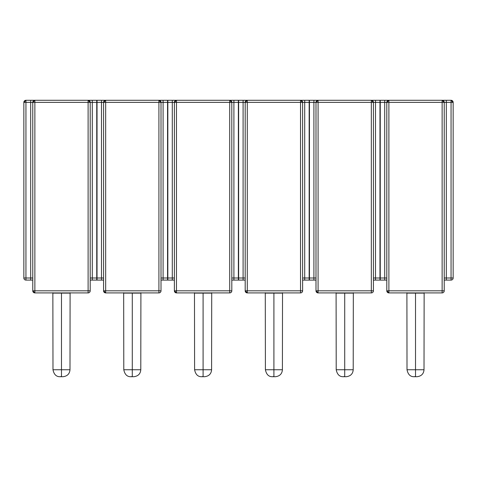 <?xml version="1.0" encoding="UTF-8"?>
<svg xmlns="http://www.w3.org/2000/svg" width="477" height="477" viewBox="0 0 477 477"><rect width="100%" height="100%" fill="white"/><g stroke="black" fill="none" stroke-linecap="round" stroke-linejoin="round"><path stroke-width="0.72" d="M415.515 100.283L440.188 100.283L415.515 100.283M386.793 278.025L386.805 279.868L386.793 278.002L379.972 278.002L384.712 278.002L384.712 102.376L379.972 102.376L379.972 280.088L386.835 280.088M444.194 280.088L451.057 280.088L451.057 102.376L446.323 102.376L446.323 278.002L453.15 278.002A2.093 2.093 0 0 1 451.057 280.088A2.093 2.093 0 0 0 453.15 278.002L453.15 102.376L453.15 278.002L444.242 278.002L444.23 279.868L444.194 278.741M386.793 278.002L386.835 278.741L386.793 278.002L384.712 278.002L384.712 280.088L379.972 280.088L379.972 100.283L386.31 100.283M388.576 100.283L442.459 100.283M444.719 100.283L451.057 100.283A2.093 2.093 0 0 1 453.15 102.376L451.057 102.376L451.057 280.088L446.323 280.088L446.323 278.002L444.242 278.002M388.892 290.821L388.892 102.376L442.137 102.376L442.137 290.821L388.892 290.821L388.892 100.283L379.972 100.283L379.972 102.376L386.805 102.376L386.805 290.821L388.892 290.821L386.805 290.821L388.892 292.914L442.137 292.914L442.137 290.821L388.892 290.821L388.892 292.914L388.892 290.821M386.805 280.088L384.712 280.088L384.712 102.376L446.323 102.376L446.323 100.283L442.137 100.283A2.093 2.093 0 0 1 444.23 102.376L444.23 290.821L444.23 102.376L453.15 102.376L451.057 100.283L451.057 102.376L451.057 100.283L446.323 100.283L446.323 280.088L444.23 280.088M384.712 102.376L384.712 100.283L384.712 102.376M386.805 102.376A2.093 2.093 0 0 1 388.892 100.283L386.805 102.376L386.805 290.821A2.093 2.093 0 0 0 388.892 292.914L442.137 292.914A2.093 2.093 0 0 0 444.23 290.821L442.137 290.821L444.23 290.821A2.093 2.093 0 0 1 442.137 292.914L442.137 100.283L388.892 100.283L388.892 102.376L386.805 102.376M442.137 100.283L442.137 102.376L444.23 102.376L442.137 100.283M415.515 293.122L407.012 293.122L415.515 293.122L415.515 369.747L424.017 369.747L415.515 369.747L415.515 376.544L413.982 376.717L415.515 376.717L415.515 369.747L424.017 369.747C423.677 373.855 421.352 376.18 417.047 376.717L413.982 376.717C410.315 376.77 407.99 374.445 407.012 369.747L415.515 369.747L415.515 293.122L424.017 293.122L415.515 293.122M415.515 369.747L407.012 369.747L406.899 292.741M344.71 100.283L369.383 100.283L344.71 100.283M315.989 278.025L315.995 279.868L315.989 278.002L309.168 278.002L313.908 278.002L313.908 102.376L309.168 102.376L309.168 280.088L316.03 280.088M373.39 280.088L380.252 280.088L380.252 102.376L375.512 102.376L375.512 278.002L380.252 278.002L373.431 278.002L373.425 279.868L373.39 278.741M315.989 278.002L316.03 278.741L315.989 278.002L313.908 278.002L313.908 280.088L309.168 280.088L309.168 100.283L315.506 100.283M317.771 100.283L371.649 100.283M373.914 100.283L380.252 100.283L380.252 280.088L375.512 280.088L375.512 278.002L373.431 278.002M318.087 290.821L318.087 102.376L371.333 102.376L371.333 290.821L318.087 290.821L318.087 100.283L315.995 102.376L315.995 290.821L318.087 290.821L315.995 290.821L318.087 292.914L371.333 292.914L371.333 290.821L318.087 290.821L318.087 292.914L318.087 290.821M315.995 280.088L313.908 280.088L313.908 102.376L375.512 102.376L375.512 100.283L371.333 100.283A2.093 2.093 0 0 1 373.425 102.376L373.425 290.821L373.425 102.376L380.252 102.376L380.252 100.283L375.512 100.283L375.512 280.088L373.425 280.088M318.081 100.283L309.168 100.283L309.168 102.376L313.908 102.376L313.908 100.283L313.908 102.376L315.995 102.376A2.093 2.093 0 0 1 318.087 100.283L318.087 102.376L315.995 102.376L315.995 290.821A2.093 2.093 0 0 0 318.087 292.914L371.333 292.914A2.093 2.093 0 0 0 373.425 290.821L371.333 290.821L373.425 290.821A2.093 2.093 0 0 1 371.333 292.914L371.333 100.283L318.087 100.283M371.333 100.283L371.333 102.376L373.425 102.376L371.333 100.283M344.71 293.122L336.207 293.122L344.71 293.122L344.71 369.747L353.213 369.747L344.71 369.747L344.71 376.544L343.178 376.717L344.71 376.717L344.71 369.747L353.213 369.747C352.873 373.855 350.547 376.18 346.242 376.717L343.178 376.717C339.505 376.77 337.185 374.445 336.207 369.747L344.71 369.747L344.71 293.122L353.213 293.122L344.71 293.122M344.71 369.747L336.207 369.747L336.094 292.741M273.905 100.283L249.232 100.283L273.905 100.283M245.178 278.025L245.19 279.868L245.178 278.002L238.363 278.002L243.097 278.002L243.097 102.376L238.363 102.376L238.363 280.088L245.226 280.088M302.585 280.088L309.448 280.088L309.448 102.376L304.708 102.376L304.708 278.002L309.448 278.002L302.627 278.002L302.615 279.868L302.585 278.741M245.178 278.002L245.226 278.741L245.178 278.002L243.097 278.002L243.097 280.088L238.363 280.088L238.363 100.283L244.701 100.283M246.961 100.283L300.844 100.283M303.11 100.283L309.448 100.283L309.448 280.088L304.708 280.088L304.708 278.002L302.627 278.002M247.283 290.821L247.283 102.376L300.528 102.376L300.528 290.821L247.283 290.821L247.283 100.283L245.19 102.376L245.19 290.821L247.283 290.821L245.19 290.821L247.283 292.914L300.528 292.914L300.528 290.821L247.283 290.821L247.283 292.914L247.283 290.821M245.19 280.088L243.097 280.088L243.097 102.376L304.708 102.376L304.708 100.283L300.528 100.283A2.093 2.093 0 0 1 302.615 102.376L302.615 290.821L302.615 102.376L309.448 102.376L309.448 100.283L304.708 100.283L304.708 280.088L302.615 280.088M247.277 100.283L238.363 100.283L238.363 102.376L243.097 102.376L243.097 100.283L243.097 102.376L245.19 102.376A2.093 2.093 0 0 1 247.283 100.283L247.283 102.376L245.19 102.376L245.19 290.821A2.093 2.093 0 0 0 247.283 292.914L300.528 292.914A2.093 2.093 0 0 0 302.615 290.821L300.528 290.821L302.615 290.821A2.093 2.093 0 0 1 300.528 292.914L300.528 100.283L247.283 100.283M300.528 100.283L300.528 102.376L302.615 102.376L300.528 100.283M273.905 293.122L265.403 293.122L273.905 293.122L273.905 369.747L282.408 369.747L273.905 369.747L273.905 376.544L272.373 376.717L273.905 376.717L273.905 369.747L282.408 369.747C282.062 373.855 279.743 376.18 275.438 376.717L272.373 376.717C268.7 376.77 266.381 374.445 265.403 369.747L273.905 369.747L273.905 293.122L282.408 293.122L273.905 293.122M273.905 369.747L265.403 369.747L265.284 292.741M203.095 100.283L227.767 100.283L203.095 100.283M174.373 278.025L174.385 279.868L174.373 278.002L167.552 278.002L172.292 278.002L172.292 102.376L167.552 102.376L167.552 280.088L174.415 280.088M231.774 280.088L238.637 280.088L238.637 102.376L233.903 102.376L233.903 278.002L238.637 278.002L231.822 278.002L231.81 279.868L231.774 278.741M174.373 278.002L174.415 278.741L174.373 278.002L172.292 278.002L172.292 280.088L167.552 280.088L167.552 100.283L173.89 100.283M176.156 100.283L230.039 100.283M232.299 100.283L238.637 100.283L238.637 280.088L233.903 280.088L233.903 278.002L231.822 278.002M176.472 290.821L176.472 102.376L229.717 102.376L229.717 290.821L176.472 290.821L176.472 100.283L167.552 100.283L167.552 102.376L174.385 102.376L174.385 290.821L176.472 290.821L174.385 290.821L176.472 292.914L229.717 292.914L229.717 290.821L176.472 290.821L176.472 292.914L176.472 290.821M174.385 280.088L172.292 280.088L172.292 102.376L233.903 102.376L233.903 100.283L229.717 100.283A2.093 2.093 0 0 1 231.81 102.376L231.81 290.821L231.81 102.376L238.637 102.376L238.637 100.283L233.903 100.283L233.903 280.088L231.81 280.088M172.292 102.376L172.292 100.283L172.292 102.376M174.385 102.376A2.093 2.093 0 0 1 176.472 100.283L174.385 102.376L174.385 290.821A2.093 2.093 0 0 0 176.472 292.914L229.717 292.914A2.093 2.093 0 0 0 231.81 290.821L229.717 290.821L231.81 290.821A2.093 2.093 0 0 1 229.717 292.914L229.717 100.283L176.472 100.283L176.472 102.376L174.385 102.376M229.717 100.283L229.717 102.376L231.81 102.376L229.717 100.283M203.095 293.122L194.592 293.122L203.095 293.122L203.095 369.747L211.597 369.747L203.095 369.747L203.095 376.544L201.562 376.717L203.095 376.717L203.095 369.747L211.597 369.747C211.257 373.855 208.932 376.18 204.627 376.717L201.562 376.717C197.895 376.77 195.57 374.445 194.592 369.747L203.095 369.747L203.095 293.122L211.597 293.122L203.095 293.122M203.095 369.747L194.592 369.747L194.479 292.741M132.29 100.283L156.963 100.283L132.29 100.283M103.569 278.025L103.575 279.868L103.569 278.002L96.748 278.002L101.488 278.002L101.488 102.376L96.748 102.376L96.748 280.088L103.61 280.088M160.97 280.088L167.832 280.088L167.832 102.376L163.092 102.376L163.092 278.002L167.832 278.002L161.011 278.002L161.005 279.868L160.97 278.741M103.569 278.002L103.61 278.741L103.569 278.002L101.488 278.002L101.488 280.088L96.748 280.088L96.748 100.283L103.086 100.283M105.351 100.283L159.229 100.283M161.494 100.283L167.832 100.283L167.832 280.088L163.092 280.088L163.092 278.002L161.011 278.002M105.667 290.821L105.667 102.376L158.913 102.376L158.913 290.821L105.667 290.821L105.667 100.283L96.748 100.283L96.748 102.376L103.575 102.376L103.575 290.821L105.667 290.821L103.575 290.821L105.667 292.914L158.913 292.914L158.913 290.821L105.667 290.821L105.667 292.914L105.667 290.821M103.575 280.088L101.488 280.088L101.488 102.376L163.092 102.376L163.092 100.283L158.913 100.283A2.093 2.093 0 0 1 161.005 102.376L161.005 290.821L161.005 102.376L167.832 102.376L167.832 100.283L163.092 100.283L163.092 280.088L161.005 280.088M101.488 102.376L101.488 100.283L101.488 102.376M103.575 102.376A2.093 2.093 0 0 1 105.667 100.283L103.575 102.376L103.575 290.821A2.093 2.093 0 0 0 105.667 292.914L158.913 292.914A2.093 2.093 0 0 0 161.005 290.821L158.913 290.821L161.005 290.821A2.093 2.093 0 0 1 158.913 292.914L158.913 100.283L105.667 100.283L105.667 102.376L103.575 102.376M158.913 100.283L158.913 102.376L161.005 102.376L158.913 100.283M132.29 293.122L123.787 293.122L132.29 293.122L132.29 369.747L140.793 369.747L132.29 369.747L132.29 376.544L130.758 376.717L132.29 376.717L132.29 369.747L140.793 369.747C140.453 373.855 138.127 376.18 133.822 376.717L130.758 376.717C127.085 376.77 124.765 374.445 123.787 369.747L132.29 369.747L132.29 293.122L140.793 293.122L132.29 293.122M132.29 369.747L123.787 369.747L123.674 292.741M61.485 100.283L36.812 100.283L61.485 100.283M32.758 278.025L32.77 279.868L32.758 278.002L25.943 278.002L25.943 102.376L23.85 102.376L23.85 278.002L30.677 278.002L30.677 102.376L25.943 102.376L25.943 280.088L32.806 280.088M90.165 280.088L97.028 280.088L97.028 102.376L92.288 102.376L92.288 278.002L97.028 278.002L90.207 278.002L90.195 279.868L90.165 278.741M32.758 278.002L32.806 278.741L32.758 278.002L30.677 278.002L30.677 280.088L25.943 280.088L25.943 278.002L23.85 278.002A2.093 2.093 0 0 0 25.943 280.088A2.093 2.093 0 0 1 23.85 278.002L23.85 102.376L25.943 102.376L25.943 100.283L23.85 102.376A2.093 2.093 0 0 1 25.943 100.283L32.281 100.283M34.541 100.283L88.424 100.283M90.69 100.283L97.028 100.283L97.028 280.088L92.288 280.088L92.288 278.002L90.207 278.002M34.863 290.821L34.863 102.376L88.108 102.376L88.108 290.821L34.863 290.821L34.863 100.283L25.943 100.283L25.943 102.376L32.77 102.376L32.77 290.821L34.863 290.821L32.77 290.821L34.863 292.914L88.108 292.914L88.108 290.821L34.863 290.821L34.863 292.914L34.863 290.821M32.77 280.088L30.677 280.088L30.677 102.376L92.288 102.376L92.288 100.283L88.108 100.283A2.093 2.093 0 0 1 90.195 102.376L90.195 290.821L90.195 102.376L97.028 102.376L97.028 100.283L92.288 100.283L92.288 280.088L90.195 280.088M30.677 102.376L30.677 100.283L30.677 102.376M32.77 102.376A2.093 2.093 0 0 1 34.863 100.283L32.77 102.376L32.77 290.821A2.093 2.093 0 0 0 34.863 292.914L88.108 292.914A2.093 2.093 0 0 0 90.195 290.821L88.108 290.821L90.195 290.821A2.093 2.093 0 0 1 88.108 292.914L88.108 100.283L34.863 100.283L34.863 102.376L32.77 102.376M88.108 100.283L88.108 102.376L90.195 102.376L88.108 100.283M61.485 293.122L52.983 293.122L61.485 293.122L61.485 369.747L69.988 369.747L61.485 369.747L61.485 376.544L59.953 376.717L61.485 376.717L61.485 369.747L69.988 369.747C69.642 373.855 67.323 376.18 63.018 376.717L59.953 376.717C56.28 376.77 53.961 374.445 52.983 369.747L61.485 369.747L61.485 293.122L69.988 293.122L61.485 293.122M61.485 369.747L52.983 369.747L52.864 292.741M444.242 278.252L444.23 279.868M386.805 279.868L386.787 278.252M415.515 376.717L413.982 376.717C410.315 376.77 407.99 374.445 407.012 369.747M417.047 376.717C421.352 376.18 423.677 373.855 424.017 369.747L424.136 292.741M373.437 278.252L373.425 279.868M315.995 279.868L315.983 278.252M344.71 376.717L343.178 376.717C339.505 376.77 337.185 374.445 336.207 369.747M346.242 376.717C350.547 376.18 352.873 373.855 353.213 369.747L353.326 292.741M302.633 278.252L302.615 279.868M245.19 279.868L245.178 278.252M273.905 376.717L272.373 376.717C268.7 376.77 266.381 374.445 265.403 369.747M275.438 376.717C279.743 376.18 282.062 373.855 282.408 369.747L282.521 292.741M231.822 278.252L231.81 279.868M174.385 279.868L174.367 278.252M203.095 376.717L201.562 376.717C197.895 376.77 195.57 374.445 194.592 369.747M204.627 376.717C208.932 376.18 211.257 373.855 211.597 369.747L211.716 292.741M161.017 278.252L161.005 279.868M103.575 279.868L103.563 278.252M132.29 376.717L130.758 376.717C127.085 376.77 124.765 374.445 123.787 369.747M133.822 376.717C138.127 376.18 140.453 373.855 140.793 369.747L140.906 292.741M90.213 278.252L90.195 279.868M32.77 279.868L32.758 278.252M61.485 376.717L59.953 376.717C56.28 376.77 53.961 374.445 52.983 369.747M63.018 376.717C67.323 376.18 69.642 373.855 69.988 369.747L70.101 292.741"/></g></svg>

